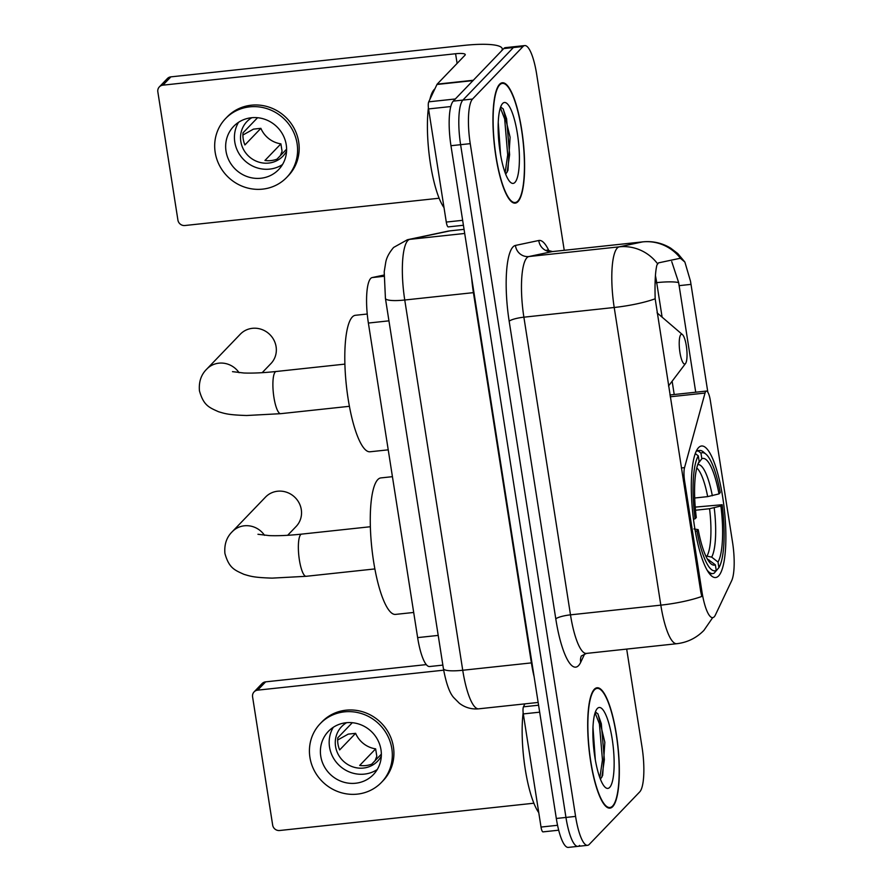 <?xml version="1.0" encoding="UTF-8"?>
<svg xmlns="http://www.w3.org/2000/svg" width="892" height="892" viewBox="0 0 892 892"><rect width="100%" height="100%" fill="white"/><g stroke="black" fill="none" stroke-linecap="round" stroke-linejoin="round"><path stroke-width="1.34" d="M683.395 480.933L684.577 480.81A12.477 2.999 -96.1 0 1 684.543 467.62L705.026 393.049A12.477 2.999 -96.1 0 1 705.817 391.376A12.477 2.999 -96.1 0 1 706.386 391.064A12.477 2.999 -96.1 0 1 710.366 400.709L732.555 542.358A33.695 8.095 83.9 0 1 731.663 580.703L715.384 615.001A33.695 8.095 83.9 0 1 714.224 616.796A33.695 8.095 83.9 0 1 712.697 617.632A33.695 8.095 83.9 0 1 701.926 591.597L700.744 591.719L655.174 298.798C654.717 282.786 655.286 271.547 656.913 265.047L658.474 262.872L679.425 258.435L680.652 258.479L684.889 262.081L690.519 281.27L707.835 392.201M718.64 575.898A66.142 15.889 83.9 0 0 723.613 503.545A66.142 15.889 83.9 0 0 701.536 446A66.142 15.889 83.9 0 0 698.548 447.639A66.142 15.889 83.9 0 0 693.575 519.991A66.142 15.889 83.9 0 0 715.652 577.525A66.142 15.889 83.9 0 0 718.64 575.898M684.577 480.81L701.926 591.597M442.856 665.109L429.598 666.536A37.442 8.998 -96.1 0 1 417.634 637.613L368.374 323.049A37.442 8.998 -96.1 0 1 372.131 277.568L384.006 275.059M612.704 806.636A60.522 14.54 83.9 0 0 617.253 740.427A60.522 14.54 83.9 0 0 597.06 687.777A60.522 14.54 83.9 0 0 594.328 689.271A60.522 14.54 83.9 0 0 589.768 755.468A60.522 14.54 83.9 0 0 609.972 808.13A60.522 14.54 83.9 0 0 612.704 806.636M517.962 201.648A60.522 14.54 83.9 0 0 522.522 135.439A60.522 14.54 83.9 0 0 502.319 82.778A60.522 14.54 83.9 0 0 499.587 84.272A60.522 14.54 83.9 0 0 495.027 150.48A60.522 14.54 83.9 0 0 515.23 203.131A60.522 14.54 83.9 0 0 517.962 201.648M712.084 618.524L712.496 617.654A43.675 39.471 -154.6 0 1 712.084 618.524L703.899 630.399C696.44 638.003 687.409 642.452 676.783 643.712A49.919 11.986 -96.1 0 1 660.827 605.144A43.675 8.385 -8.9 0 0 701.792 596.458L700.744 591.719M564.235 250.295L536.705 74.504A37.442 8.998 83.9 0 0 524.73 45.581L515.097 46.607A37.442 8.998 83.9 0 0 513.402 47.532L462.892 100.094A37.442 8.998 83.9 0 0 460.607 144.694L565.952 817.44A37.442 8.998 83.9 0 0 577.927 846.363A37.442 8.998 83.9 0 0 579.61 845.438M679.425 258.435L680.652 258.479A43.675 42.381 -101.9 0 0 642.574 241.899A49.919 11.986 -96.1 0 1 642.864 241.855L552.527 251.555A49.919 11.986 83.9 0 0 552.237 251.6L528.9 256.539A49.919 11.986 83.9 0 0 526.938 257.721A49.919 11.986 83.9 0 0 523.883 317.184L570.49 614.844A49.919 11.986 83.9 0 0 586.457 653.412L581.272 656.021M671.732 261.612L678.645 282.541L695.727 392.212M524.73 45.581A37.442 8.998 83.9 0 0 523.047 46.495L472.526 99.057A37.442 8.998 83.9 0 0 470.24 143.657L575.585 816.403A37.442 8.998 83.9 0 0 587.56 845.326A37.442 8.998 83.9 0 0 589.244 844.412L639.765 791.851A37.442 8.998 83.9 0 0 642.05 747.251L626.686 649.086M556.318 818.477A37.442 8.998 83.9 0 0 568.282 847.4L577.927 846.363A37.442 8.998 83.9 0 1 565.952 817.44L460.607 144.694A37.442 8.998 83.9 0 1 462.892 100.094L513.402 47.532A37.442 8.998 83.9 0 1 515.097 46.607L505.463 47.644A37.442 8.998 83.9 0 0 503.768 48.569L453.259 101.13A37.442 8.998 83.9 0 0 450.962 145.719L556.318 818.477L575.585 816.403M594.418 689.873A59.898 14.395 83.9 0 0 589.913 755.39A59.898 14.395 83.9 0 0 609.905 807.505A59.898 14.395 83.9 0 0 612.614 806.034A59.898 14.395 83.9 0 0 617.119 740.505A59.898 14.395 83.9 0 0 597.116 688.39A59.898 14.395 83.9 0 0 594.418 689.873M523.147 712.808A62.395 14.986 83.9 0 0 538.757 812.634M592.979 727.248L595.31 759.739M609.693 787.391A40.686 9.767 83.9 0 0 612.18 738.933A40.686 9.767 83.9 0 0 597.339 708.504A40.686 9.767 83.9 0 0 596.904 709.017A40.686 9.767 83.9 0 0 593.793 748.99A40.686 9.767 83.9 0 0 605.311 787.402A40.686 9.767 83.9 0 0 609.693 787.391M600.439 779.218L602.68 775.382L604.843 742.267L598.03 714.046L595.51 712.017M595.087 712.808L599.413 723.925L602.446 759.861L599.87 777.724M597.818 713.723L601.319 723.724L604.363 759.661L601.899 777.144M539.671 712.173L523.303 713.923L541.02 827.062L557.556 825.29M257.654 690.152A6.244 5.932 -136.1 0 0 254.097 691.88L262.081 683.573A6.244 5.932 43.9 0 1 265.626 681.856L257.654 690.152L443.658 670.182M426.287 664.607L265.626 681.856M254.097 691.88A6.244 5.932 -136.1 0 0 252.581 696.842L272.662 825.1A6.244 5.932 -136.1 0 0 279.631 830.508L533.884 803.213M543.016 831.879L558.693 830.196L543.05 831.879A6.244 1.494 -96.1 0 1 543.016 831.879A6.244 1.494 -96.1 0 1 541.02 827.062M523.303 713.923A6.244 1.494 -96.1 0 1 523.47 706.821L524.864 703.877M320.763 756.226A31.198 29.681 -136.1 0 0 342.093 781.648A31.198 29.681 -136.1 0 0 373.369 774.613A31.198 29.681 -136.1 0 0 380.984 749.759A31.198 29.681 -136.1 0 0 359.666 724.326A31.198 29.681 -136.1 0 0 328.379 731.373A31.198 29.681 -136.1 0 0 320.763 756.226M333.285 727.303A31.198 29.681 -136.1 0 0 329.538 747.095A31.198 29.681 -136.1 0 0 377.238 769.551M352.295 722.71L337.767 737.829A24.954 23.75 43.9 0 0 337.957 743.961A24.954 23.75 43.9 0 0 339.662 749.927L355.618 733.324A24.954 23.75 -136.1 0 0 375.643 748.856L359.688 765.447A24.954 23.75 43.9 0 0 371.73 764.154L381.352 754.141M346.575 722.698A24.954 23.75 -136.1 0 0 341.658 726.567A24.954 23.75 -136.1 0 0 335.559 746.448A24.954 23.75 -136.1 0 0 352.619 766.786A24.954 23.75 -136.1 0 0 377.639 761.155A24.954 23.75 -136.1 0 0 381.319 756.093M381.464 782.396L383.058 780.734A42.426 40.374 -136.1 0 0 393.417 746.938A42.426 40.374 -136.1 0 0 364.415 712.351A42.426 40.374 -136.1 0 0 321.878 721.929L320.284 723.59A42.426 40.374 -136.1 0 0 309.925 757.386A42.426 40.374 -136.1 0 0 338.927 791.973A42.426 40.374 -136.1 0 0 381.464 782.396A42.426 40.374 -136.1 0 0 391.822 748.589A42.426 40.374 -136.1 0 0 362.821 714.013A42.426 40.374 -136.1 0 0 320.284 723.59M355.618 733.324L348.214 734.127L337.655 740.003M375.097 760.653L376.803 756.293L375.643 748.856M499.676 84.874A59.898 14.395 83.9 0 0 495.172 150.402A59.898 14.395 83.9 0 0 515.163 202.517A59.898 14.395 83.9 0 0 517.873 201.035A59.898 14.395 83.9 0 0 522.377 135.517A59.898 14.395 83.9 0 0 502.386 83.402A59.898 14.395 83.9 0 0 499.676 84.874M434.872 88.877A62.395 14.986 83.9 0 0 434.259 89.445A62.395 14.986 83.9 0 0 429.877 99.402M428.405 107.809A62.395 14.986 83.9 0 0 444.015 207.635M498.238 122.26L500.568 154.74M514.952 182.403A40.686 9.767 83.9 0 0 517.438 133.945A40.686 9.767 83.9 0 0 502.597 103.517A40.686 9.767 83.9 0 0 502.163 104.029A40.686 9.767 83.9 0 0 499.063 144.002A40.686 9.767 83.9 0 0 510.581 182.403A40.686 9.767 83.9 0 0 514.952 182.403M505.697 174.23L507.949 170.383L510.101 137.279L503.289 109.047L500.769 107.018M500.356 107.82L504.671 118.937L507.704 154.874L505.128 172.736M503.077 108.735L506.589 118.725L509.622 154.662L507.158 172.145M287.648 535.3L296.111 526.492A21.218 20.181 -136.1 0 0 301.295 509.6A21.218 20.181 -136.1 0 0 286.789 492.306A21.218 20.181 -136.1 0 0 265.526 497.089L232.288 531.665A21.218 20.181 43.9 0 1 264.534 535.323M694.678 498.015L707.668 496.621L718.997 493.9A53.665 12.889 83.9 0 0 701.837 458.711L700.956 453.103L698.168 450.928L696.273 451.14M695.214 507.113L722.13 504.727A59.396 14.272 83.9 0 1 718.896 567.658L718.015 562.06A53.665 12.889 83.9 0 0 720.892 505.998L709.564 508.719L695.481 510.235M705.784 555.928L711.682 557.121L718.015 562.06M392.424 476.674L380.884 477.911A68.639 16.491 83.9 0 0 377.784 479.606A68.639 16.491 83.9 0 0 372.622 554.69A68.639 16.491 83.9 0 0 395.535 614.398L413.687 612.458M693.474 519.244L695.058 518.809A59.396 14.272 83.9 0 1 698.291 455.879L695.504 453.705A61.894 14.874 83.9 0 0 694.779 455.02M718.997 493.9L720.234 492.618A59.396 14.272 83.9 0 0 705.962 454.162L703.442 452.01A61.894 14.874 83.9 0 0 699.584 450.482A61.894 14.874 83.9 0 0 698.168 450.928M718.896 567.658L714.202 573.121A61.894 14.874 83.9 0 1 712.797 573.567A61.894 14.874 83.9 0 1 707.133 570.155M705.962 454.162A59.396 14.272 83.9 0 0 700.956 453.103M698.291 455.879L699.172 461.476A53.665 12.889 83.9 0 0 696.295 517.527L695.058 518.809M720.892 505.998L722.13 504.727M701.837 458.711L698.135 463.628M695.325 531.364L696.953 530.907A59.396 14.272 83.9 0 0 716.231 570.423L715.362 564.826L707.278 558.905M696.953 530.907L698.191 529.636A53.665 12.889 83.9 0 0 710.969 563.8A53.665 12.889 83.9 0 0 715.362 564.826M693.943 528.956L698.191 529.636M262.181 372.678L270.912 363.59A21.218 20.181 -136.1 0 0 276.096 346.698A21.218 20.181 -136.1 0 0 261.59 329.404A21.218 20.181 -136.1 0 0 240.316 334.188L206.821 369.043A21.218 20.181 43.9 0 1 239.078 372.7M680.852 334.623A14.974 3.601 83.9 0 0 679.938 352.463A14.974 3.601 83.9 0 0 685.402 363.668A14.974 3.601 83.9 0 0 685.558 363.479A14.974 3.601 83.9 0 0 686.706 348.761A14.974 3.601 83.9 0 0 682.469 334.623A14.974 3.601 83.9 0 0 680.852 334.623M367.236 314.029L355.417 315.289A68.639 16.491 83.9 0 0 352.318 316.983A68.639 16.491 83.9 0 0 347.155 392.067A68.639 16.491 83.9 0 0 370.068 451.776L388.221 449.836M450.761 106.549L428.561 108.936L446.279 222.075L462.647 220.313M473.317 80.258L501.114 51.335A49.919 9.578 -8.9 0 0 502.252 48.781A49.919 9.578 -8.9 0 0 463.572 45.447L170.885 76.857L162.913 85.164L455.589 53.743A12.477 2.397 171.1 0 1 465.267 54.579A12.477 2.397 171.1 0 1 464.977 55.215L437.18 84.138L473.317 80.258A6.244 1.494 83.9 0 0 473.094 80.592M162.913 85.164A6.244 5.932 -136.1 0 0 159.356 86.881L167.339 78.585A6.244 5.932 43.9 0 1 170.885 76.857M159.356 86.881A6.244 5.932 -136.1 0 0 157.839 91.854L177.921 220.112A6.244 5.932 -136.1 0 0 184.889 225.52L439.143 198.225M448.275 226.891L463.416 225.263L448.308 226.891A6.244 1.494 -96.1 0 1 448.275 226.891A6.244 1.494 -96.1 0 1 446.279 222.075M428.561 108.936A6.244 1.494 -96.1 0 1 428.729 101.833L436.968 84.472A6.244 1.494 -96.1 0 1 437.18 84.138M226.022 151.227A31.198 29.681 -136.1 0 0 247.352 176.661A31.198 29.681 -136.1 0 0 278.627 169.614A31.198 29.681 -136.1 0 0 286.243 144.772A31.198 29.681 -136.1 0 0 264.924 119.338A31.198 29.681 -136.1 0 0 233.648 126.374A31.198 29.681 -136.1 0 0 226.022 151.227M238.543 122.316A31.198 29.681 -136.1 0 0 234.797 142.107A31.198 29.681 -136.1 0 0 282.496 164.552M257.565 117.722L243.025 132.83A24.954 23.75 43.9 0 0 243.215 138.962A24.954 23.75 43.9 0 0 244.921 144.939L260.877 128.337A24.954 23.75 -136.1 0 0 280.902 143.857L264.946 160.46A24.954 23.75 43.9 0 0 276.988 159.166L286.611 149.154M251.834 117.711A24.954 23.75 -136.1 0 0 246.917 121.58A24.954 23.75 -136.1 0 0 240.818 141.46A24.954 23.75 -136.1 0 0 257.877 161.798A24.954 23.75 -136.1 0 0 282.909 156.167A24.954 23.75 -136.1 0 0 286.577 151.094M286.722 177.397L288.317 175.735A42.426 40.374 -136.1 0 0 298.686 141.94A42.426 40.374 -136.1 0 0 269.685 107.363A42.426 40.374 -136.1 0 0 227.137 116.941L225.542 118.591A42.426 40.374 -136.1 0 0 215.184 152.398A42.426 40.374 -136.1 0 0 244.185 186.974A42.426 40.374 -136.1 0 0 286.722 177.397A42.426 40.374 -136.1 0 0 297.092 143.601A42.426 40.374 -136.1 0 0 268.091 109.025A42.426 40.374 -136.1 0 0 225.542 118.591M260.877 128.337L253.473 129.128L242.914 135.015M280.356 155.665L282.062 151.305L280.902 143.857M438.206 635.405L417.634 637.613M383.95 276.297L372.131 277.568M388.945 320.841L368.374 323.049M681.365 467.965L684.543 467.62M670.215 396.784L705.026 393.049M584.739 653.769L580.725 662.243A62.395 14.986 -96.1 0 1 555.794 618.903L509.176 321.243A12.477 2.397 171.1 0 1 523.883 317.184L614.209 307.484A49.919 11.986 -96.1 0 1 617.275 248.021A49.919 11.986 -96.1 0 1 619.226 246.839L642.574 241.899L552.237 251.6A12.477 12.109 78.1 0 1 538.79 240.494A62.395 14.986 -96.1 0 1 549.138 251.254M509.176 321.243A62.395 14.986 -96.1 0 1 513 246.917A62.395 14.986 -96.1 0 1 515.453 245.434L538.79 240.494M655.174 298.798A43.675 8.385 171.1 0 1 614.209 307.484L660.827 605.144L570.49 614.844A12.477 2.397 171.1 0 0 555.794 618.903M657.46 263.619A43.675 42.381 -101.9 0 0 619.226 246.839L528.9 256.539A12.477 12.109 78.1 0 1 515.453 245.434M678.645 282.541A33.695 6.467 -8.9 0 0 656.702 282.641L662.109 317.151M672.133 381.218L674.218 394.52M655.419 275.583A39.928 9.589 -96.1 0 1 656.702 282.641L655.085 282.809M470.24 143.657L450.962 145.719M472.526 99.057L453.259 101.13M523.047 46.495L503.768 48.569M580.725 662.243A12.477 11.284 25.4 0 1 581.35 655.921M690.954 284.381L679.035 285.663M450.17 230.838L464.063 229.344L449.88 230.883A24.954 24.218 -101.9 0 0 447.528 231.251L450.17 230.838A49.919 11.986 83.9 0 0 449.88 230.883L409.774 239.357A49.919 11.986 83.9 0 0 407.811 240.55A49.919 11.986 83.9 0 0 404.756 300.013L462.736 670.26A49.919 11.986 83.9 0 0 478.703 708.828C471.522 709.474 465.067 707.612 459.347 703.253L453.961 697.834C449.713 693.452 446.201 683.707 443.402 668.587L385.422 298.341A24.954 4.783 171.1 0 0 404.756 300.013L473.418 292.643A49.919 11.986 -96.1 0 1 471.645 277.758M531.944 662.845A6.244 1.193 -8.9 0 0 531.398 662.89L462.736 670.26A24.954 4.783 171.1 0 1 443.402 668.587M464.71 233.459L409.774 239.357A24.954 24.218 -101.9 0 0 407.421 239.736L447.528 231.251M534.13 676.772A49.919 11.986 -96.1 0 1 531.398 662.89L473.418 292.643A6.244 1.193 -8.9 0 1 473.964 292.587M523.47 706.821L538.578 705.204M374.885 568.929L306.168 576.299A21.218 5.096 -96.1 0 1 299.377 559.908A21.218 5.096 -96.1 0 1 300.682 534.643A21.218 5.096 -96.1 0 1 301.63 534.118C288.863 535.456 278.092 535.958 269.317 535.613L257.955 534.275M707.668 496.621A46.172 11.094 83.9 0 0 696.764 467.977M707.144 555.783A46.172 11.094 83.9 0 0 709.564 508.719M712.329 495.751A48.001 11.529 83.9 0 0 697.734 464.665M711.682 557.121A48.001 11.529 83.9 0 0 714.213 507.849M707.98 560.098A48.001 11.529 83.9 0 0 709.029 559.886M349.419 406.306L280.701 413.676A21.218 5.096 -96.1 0 1 273.911 397.286A21.218 5.096 -96.1 0 1 275.215 372.02A21.218 5.096 -96.1 0 1 276.163 371.496C263.396 372.834 252.626 373.335 243.85 373.001L232.5 371.652M455.589 53.743L457.105 63.41M472.983 80.603L436.968 84.472M428.729 101.833L455.321 98.979M669.937 394.978L706.386 391.064M684.889 262.081L677.786 253.573L670.673 248.143C662.109 242.981 652.844 240.885 642.864 241.855M587.56 845.326L577.927 846.363M676.783 643.712L586.457 653.412M552.527 251.555L546.908 250.095M385.422 298.341L384.207 271.804L385.757 262.215C386.57 257.621 389.191 252.704 393.606 247.452L407.421 239.736M478.703 708.828L538.144 702.45M607.842 807.728L609.905 807.505M595.053 688.613L597.116 688.39M513.101 202.74L515.163 202.517M500.312 83.625L502.386 83.402M306.168 576.299L272.105 578.127C253.863 577.537 250.674 576.332 243.929 574.325C234.484 570.033 229.043 568.126 224.918 553.475C224.148 544.466 226.601 537.196 232.288 531.665M696.418 450.817L699.584 450.482M709.631 573.913L712.797 573.567M370.358 526.737L301.63 534.118M280.701 413.676L246.638 415.505C228.397 414.914 225.208 413.71 218.473 411.703C209.018 407.41 203.577 405.503 199.451 390.852C198.682 381.843 201.135 374.573 206.821 369.043M682.469 334.623L657.069 312.836M685.558 363.479L668.521 385.991M344.892 364.114L276.163 371.496M502.252 48.781L502.43 49.963"/></g></svg>
